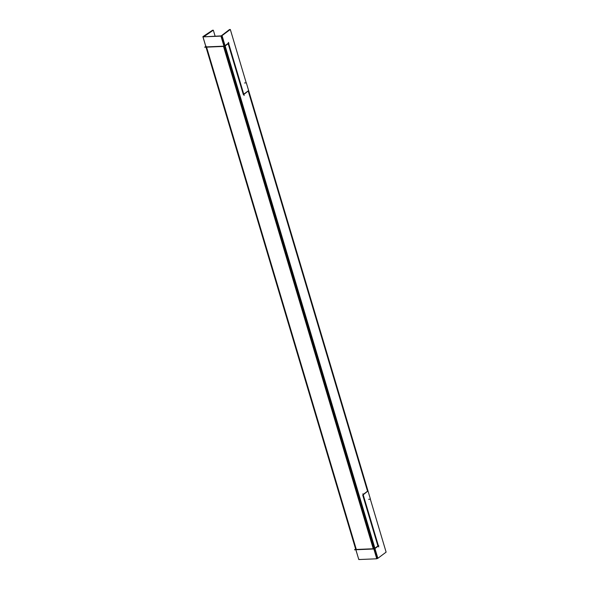 <?xml version="1.0" encoding="UTF-8"?>
<svg xmlns="http://www.w3.org/2000/svg" width="589" height="589" viewBox="0 0 589 589"><rect width="100%" height="100%" fill="white"/><g stroke="black" fill="none" stroke-linecap="round" stroke-linejoin="round"><path stroke-width="0.88" d="M373.264 548.764L356.316 549.478L206.562 47.142L356.316 549.478L373.264 548.764L223.511 46.428L373.264 548.764L374.898 548.226L225.16 45.942L374.898 548.226L373.264 548.764M223.437 46.185L206.496 46.899L223.437 46.185L225.072 45.648L223.437 46.185M377.91 545.974L374.898 548.226L377.91 545.974L362.736 495.084L377.91 545.974M367.536 491.211L363.111 494.517L367.536 491.211L248.278 91.185L367.536 491.211M248.19 90.89L243.772 94.196L248.19 90.89M228.171 43.696L243.323 94.527L228.171 43.696M228.083 43.395L225.072 45.648L228.083 43.395M212.725 30.576L212.614 30.194L202.881 36.651L205.944 46.943M206.01 47.164L355.771 549.522M355.837 549.743L358.73 559.314M355.741 549.279L355.204 549.294L355.623 549.014M355.955 548.779L354.504 549.802L356.455 549.721M204.103 36.82L203.028 36.717L203.882 36.444M358.848 559.395L359.901 559.44M206.135 46.2L204.677 47.223L206.636 47.142M205.914 46.708L205.377 46.715L205.797 46.435M215.059 36.003L213.321 30.186L203.647 36.835M203.625 36.835L221.538 35.877M373.404 549L355.432 549.758M205.981 46.921L202.984 36.871L220.956 36.113L376.776 558.792L358.797 559.55L355.874 549.743M206.054 47.164L355.8 549.5M223.577 46.421L205.605 47.186M222.561 46.479L224.623 46.347L225.955 45.353M222.289 35.436L220.08 36.15M375.878 558.762L378.086 558.041M372.388 549.058L374.449 548.926L375.782 547.932M378.793 545.679L375.075 548.455M378.749 546.967L362.898 493.796M370.341 499.192L386.119 552.129L377.542 558.541L221.729 35.855L230.306 29.45L246.224 82.858M228.966 43.1L225.256 45.876M228.311 42.342L244.163 95.514M221.008 36.047L229.541 29.502L229.673 29.921M367.992 490.946L362.846 495.077M368.633 499.303L370.452 499.185L246.335 82.85L244.516 82.968M248.654 90.625L243.507 94.755M222.046 35.62L377.866 558.298"/></g></svg>

